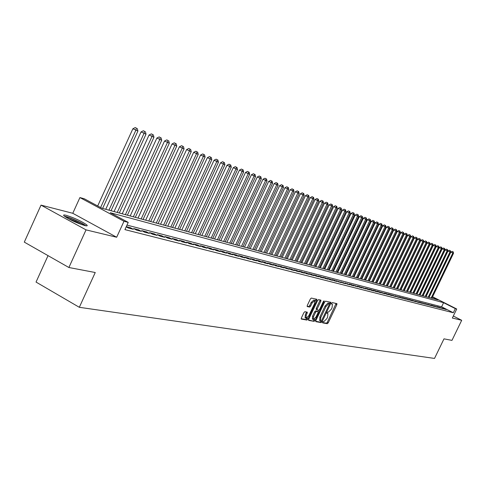 <?xml version="1.0" encoding="UTF-8"?>
<svg xmlns="http://www.w3.org/2000/svg" width="486" height="486" viewBox="0 0 486 486"><rect width="100%" height="100%" fill="white"/><g stroke="black" fill="none" stroke-linecap="round" stroke-linejoin="round"><path stroke-width="0.73" d="M322.674 322.109L322.649 322.874L327.327 323.706L328.244 322.783L336.828 304.71L336.944 303.641L332.272 302.608L331.628 303.252L331.549 304.011L332.412 304.254L332.053 307.693L331.337 309.205L328.396 312.158L327.795 312.042L327.151 312.686L327.072 313.434L327.953 313.683L327.594 317.085L326.878 318.597L323.931 321.568L323.324 321.459L322.674 322.109M84.88 225.583C87.304 226.142 87.851 225.844 86.52 224.69C80.943 220.954 74.127 217.819 66.084 215.274C63.532 214.666 62.961 214.964 64.365 216.173C70.093 219.97 76.928 223.104 84.88 225.583M304.862 311.684L303.89 312.644L301.381 317.953L301.271 319.047L306.945 320.08L307.905 319.126L316.775 300.397L316.878 299.291L311.307 298.064L310.341 299.018L307.298 305.439L307.274 306.587L309.655 307.067L310.621 306.113L312.121 302.948L314.892 300.506L314.606 303.464L308.762 315.809L305.961 318.263L306.253 315.341L307.334 312.182L304.862 311.684M68.891 267.507L24.3 242.125L41.018 205.128L86.034 229.878L68.891 267.507L95.244 272.518L79.321 307.304L434.52 358.431L443.985 338.851L451.974 340.376L461.7 320.292L452.345 318.038L456.719 308.993L455.327 308.628L453.335 312.753L124.92 229.617L128.231 222.388L123.985 221.27L79.917 197.565L84.327 198.792L101.939 208.257L438.165 299.953L432.449 297.061M86.034 229.878L116.67 237.247L123.985 221.27M315.882 320.56L315.851 321.665L321.167 322.613L322.097 321.677L330.772 303.404L330.881 302.322L325.577 301.162L324.642 302.092L315.882 320.56M308.513 320.019L314.144 321.361L308.695 320.396L308.719 319.272L317.577 300.573L318.53 299.631L320.839 300.129M320.061 299.965L319.849 300.761L320.803 301.265L320.912 300.166M320.803 301.265L317.224 308.81L317.115 309.904L318.719 310.238L319.66 309.303L323.372 301.478L324.077 300.846L324.004 301.612L315.086 320.42L314.144 321.361M461.7 320.292L453.317 316.028M444.678 309.108L446.385 309.552L444.435 308.555L442.716 308.112L444.678 309.108M441.798 308.373L443.53 308.817L439.824 307.371L441.798 308.373M438.882 307.626L440.632 308.075L438.658 307.067L436.896 306.617L438.882 307.626M435.924 306.866L437.704 307.322L433.931 305.852L435.924 306.866M432.935 306.101L434.733 306.563L432.734 305.542L430.93 305.08L432.935 306.101M429.897 305.323L431.726 305.791L427.887 304.297L429.897 305.323M426.83 304.534L428.676 305.008L424.8 303.501L426.83 304.534M423.713 303.738L425.59 304.218L421.678 302.699L423.713 303.738M420.56 302.93L422.456 303.416L420.414 302.371L418.513 301.885L420.56 302.93M417.365 302.11L419.284 302.602L415.305 301.059L417.365 302.11M414.121 301.277L416.071 301.776L412.049 300.22L414.121 301.277M410.84 300.433L412.814 300.943L410.737 299.88L408.756 299.37L410.84 300.433M407.511 299.583L409.51 300.093L407.426 299.03L405.415 298.513L407.511 299.583M404.133 298.714L406.162 299.236L404.066 298.161L402.025 297.639L404.133 298.714M400.713 297.839L402.773 298.368L400.658 297.286L398.593 296.758L400.713 297.839M397.238 296.952L399.328 297.487L395.112 295.859L397.238 296.952M393.721 296.047L395.841 296.588L391.576 294.947L393.721 296.047M390.155 295.13L392.299 295.682L390.155 294.583L387.998 294.03L390.155 295.13M386.534 294.206L388.709 294.765L386.552 293.653L384.365 293.094L386.534 294.206M382.859 293.265L385.07 293.83L380.678 292.141L382.859 293.265M379.135 292.305L381.376 292.882L379.189 291.758L376.942 291.181L379.135 292.305M375.356 291.339L377.628 291.922L375.429 290.792L373.145 290.203L375.356 291.339M371.517 290.355L373.825 290.95L371.614 289.808L369.299 289.213L371.517 290.355M367.629 289.358L369.968 289.96L367.744 288.812L365.393 288.21L367.629 289.358M363.674 288.344L366.055 288.951L361.426 287.19L363.674 288.344M359.664 287.317L362.076 287.937L359.828 286.776L357.404 286.151L359.664 287.317M355.594 286.272L358.042 286.898L353.322 285.1L355.594 286.272M351.463 285.215L353.948 285.853L351.67 284.675L349.173 284.031L351.463 285.215M347.265 284.14L349.786 284.784L344.963 282.949L347.265 284.14M343.001 283.046L345.564 283.703L340.686 281.85L343.001 283.046L343.256 282.512M338.669 281.935L341.275 282.603L336.342 280.726L338.669 281.935M334.277 280.805L336.92 281.485L334.587 280.276L331.932 279.596L334.277 280.805M329.806 279.663L332.497 280.349L330.146 279.134L327.449 278.442L329.806 279.663M325.268 278.496L328.001 279.201L325.632 277.974L322.892 277.269L325.268 278.496M320.657 277.318L323.433 278.028L321.052 276.795L318.269 276.078L320.657 277.318M315.967 276.115L318.792 276.838L316.398 275.592L313.567 274.863L315.967 276.115M311.204 274.894L314.071 275.629L311.66 274.377L308.786 273.636L311.204 274.894M306.362 273.654L309.278 274.402L306.854 273.138L303.926 272.385L306.362 273.654M301.442 272.391L304.4 273.15L301.958 271.874L298.987 271.109L301.442 272.391M296.43 271.103L299.449 271.881L296.989 270.599L293.963 269.821L296.43 271.103M291.339 269.803L294.407 270.587L291.934 269.293L288.854 268.503L291.339 269.803M286.163 268.472L289.279 269.274L286.789 267.974L283.66 267.166L286.163 268.472M280.896 267.124L284.067 267.938L281.558 266.626L278.375 265.806L280.896 267.124M275.532 265.751L278.757 266.577L276.236 265.253L272.998 264.42L275.532 265.751M270.076 264.348L273.363 265.192L270.824 263.862L267.531 263.011L270.076 264.348M264.53 262.926L267.871 263.783L265.313 262.44L261.96 261.577L264.53 262.926M258.88 261.48L262.282 262.349L259.706 261L256.292 260.119L258.88 261.48M253.127 260.004L256.59 260.891L253.996 259.53L250.521 258.637L253.127 260.004M247.271 258.503L250.794 259.409L248.188 258.036L244.646 257.124L247.271 258.503M241.305 256.973L244.895 257.896L242.271 256.511L238.669 255.581L241.305 256.973M235.23 255.417L238.887 256.353L236.245 254.956L232.575 254.014L235.23 255.417M229.04 253.832L232.77 254.786L230.103 253.376L226.367 252.416L229.04 253.832M222.734 252.21L226.531 253.188L223.852 251.766L220.043 250.788L222.734 252.21M216.306 250.563L220.176 251.56L217.479 250.126L213.597 249.13L216.306 250.563M209.758 248.887L213.7 249.895L210.985 248.455L207.024 247.435L209.758 248.887M203.081 247.174L207.103 248.206L204.363 246.748L200.329 245.716L203.081 247.174M196.271 245.43L200.372 246.481L197.614 245.011L193.501 243.954L196.271 245.43M189.327 243.65L193.513 244.719L190.731 243.243L186.539 242.162L189.327 243.65M182.244 241.834L186.515 242.927L183.714 241.433L179.437 240.333L182.244 241.834M175.021 239.981L179.37 241.099L176.552 239.592L172.19 238.468L175.021 239.981M167.646 238.091L172.087 239.227L169.25 237.709L164.797 236.567L167.646 238.091M160.119 236.16L164.651 237.32L161.795 235.789L157.245 234.623L160.119 236.16M152.434 234.191L157.063 235.376L154.184 233.833L149.542 232.636L152.434 234.191M144.591 232.18L149.317 233.389L146.414 231.834L141.675 230.613L144.591 232.18M136.578 230.127L141.408 231.36L138.486 229.793L133.644 228.542L136.578 230.127M126.19 226.84L128.395 228.025L133.328 229.289L130.382 227.703L126.275 226.646M453.335 312.753L441.622 306.812L126.986 225.103M48.041 255.636L36.043 282.068L79.321 307.304M116.67 237.247L72.779 213.287L41.018 205.128M72.779 213.287L79.917 197.565M455.327 308.628L443.603 302.699L110.243 212.722L128.231 222.388M432.576 296.794L456.719 308.993M441.622 306.812L443.603 302.699M444.435 308.555L444.265 308.902M441.561 307.82L441.397 308.167M438.658 307.067L438.487 307.425M435.717 306.314L435.541 306.672M432.734 305.542L432.558 305.907M429.715 304.771L429.539 305.135M426.653 303.981L426.477 304.358M423.555 303.185L423.373 303.562M420.414 302.371L420.232 302.76M417.231 301.557L417.043 301.946M414.005 300.725L413.817 301.12M410.737 299.88L410.542 300.287M407.426 299.03L407.225 299.437M404.066 298.161L403.866 298.58M400.658 297.286L400.458 297.711M397.208 296.399L397.001 296.825M393.703 295.494L393.496 295.931M390.155 294.583L389.942 295.026M386.552 293.653L386.334 294.103M382.895 292.712L382.676 293.167M379.189 291.758L378.971 292.226M375.429 290.792L375.204 291.26M371.614 289.808L371.389 290.288M367.744 288.812L367.513 289.298M363.814 287.803L363.577 288.295M359.828 286.776L359.585 287.275M355.776 285.732L355.533 286.242M351.67 284.675L351.421 285.191M347.496 283.599L347.247 284.128M338.955 281.4L338.699 281.941M334.587 280.276L334.325 280.823M330.146 279.134L329.885 279.681M325.632 277.974L325.371 278.527M321.052 276.795L320.79 277.348M316.398 275.592L316.131 276.157M311.66 274.377L311.392 274.942M306.854 273.138L306.581 273.709M301.958 271.874L301.691 272.452M296.989 270.599L296.715 271.176M291.934 269.293L291.655 269.882M286.789 267.974L286.509 268.564M281.558 266.626L281.279 267.221M276.236 265.253L275.957 265.854M270.824 263.862L270.538 264.469M265.313 262.44L265.028 263.054M259.706 261L259.415 261.614M253.996 259.53L253.704 260.15M248.188 258.036L247.89 258.661M242.271 256.511L241.973 257.143M236.245 254.956L235.941 255.6M230.103 253.376L229.805 254.026M223.852 251.766L223.548 252.422M217.479 250.126L217.169 250.788M210.985 248.455L210.675 249.124M204.363 246.748L204.053 247.423M197.614 245.011L197.298 245.691M190.731 243.243L190.415 243.929M183.714 241.433L183.392 242.125M176.552 239.592L176.23 240.291M169.25 237.709L168.921 238.419M161.795 235.789L161.467 236.506M154.184 233.833L153.855 234.556M146.414 231.834L146.079 232.563M138.486 229.793L138.145 230.528M130.382 227.703L130.041 228.45M331.525 303.805L332.199 304.157M322.54 322.522L326.404 323.208L327.315 322.285L336.112 303.44M329.526 303.543L330.043 302.128M315.675 321.295L320.231 322.109L321.21 321.076M321.349 321.106L329.702 303.635L329.01 303.477L326.045 306.441L320.815 317.467L320.456 320.875L321.349 321.106M319.764 320.487L319.873 316.963L325.104 305.943L328.068 302.978L328.712 303.118M319.849 300.761L316.277 308.306L316.167 309.394L317.103 309.886M318.725 310.238L318.044 311.678L317.091 311.174L318.111 311.714L318.002 312.796L315.967 317.091L313.221 319.521L313.519 316.635L315.56 312.328L316.507 311.38L318.038 311.684M314.503 319.144L314.144 319.91L315.086 320.42M317.091 311.174L315.56 310.876L314.612 311.818L312.571 316.125L312.431 319.095M313.197 320.857L314.144 319.91M305.172 317.838L305.293 314.831L306.484 311.994M314.746 300.427L313.932 299.996L311.155 302.438L312.121 302.948M307.085 306.229L308.695 306.551L309.661 305.603L311.155 302.438M315.177 301.235L316.028 299.09M301.168 318.707L305.986 319.569L307.304 317.862M431.884 298.24L453.511 253.315L450.85 252.088L429.017 297.456M452.952 251.76L452.168 251.377L452.952 251.76L452.812 253.042L431.149 298.04M453.231 251.87L453.511 253.315M450.85 252.088L452.168 251.377M65.318 216.878C67.469 217.133 71.096 218.408 76.211 220.693C80.609 222.734 83.471 224.356 84.801 225.559M81.946 224.696L75.78 221.495L67.882 218.427M85.858 225.79C84.06 224.386 80.907 222.649 76.399 220.565C71.126 218.196 67.141 216.75 64.444 216.24M428.944 297.438L450.698 252.222L448.019 250.989L426.058 296.648M450.133 250.661L449.343 250.278L450.133 250.661L449.993 251.948L428.202 297.238M450.419 250.77L450.698 252.222M448.019 250.989L449.343 250.278M425.967 296.624L447.855 251.122L445.158 249.877L423.063 295.834M447.284 249.549L446.488 249.16L447.284 249.549L447.138 250.843L425.22 296.424M447.57 249.658L447.855 251.122M445.158 249.877L446.488 249.16M422.954 295.804L444.969 250.004L442.254 248.753L420.032 295.008M444.392 248.419L443.597 248.03L444.392 248.419L444.247 249.725L422.194 295.597M444.684 248.534L444.969 250.004M442.254 248.753L443.597 248.03M419.904 294.972L442.053 248.875L439.314 247.611L416.958 294.17M441.47 247.277L440.668 246.888L441.47 247.277L441.318 248.589L419.132 294.759M441.762 247.392L442.053 248.875M439.314 247.611L440.668 246.888M416.812 294.127L439.095 247.726L436.337 246.457L413.841 293.319M438.506 246.116L437.698 245.728L438.506 246.116L438.348 247.441L416.034 293.915M438.803 246.232L439.095 247.726M436.337 246.457L437.698 245.728M413.677 293.277L436.1 246.566L433.318 245.29L410.688 292.457M435.499 244.944L434.691 244.549L435.499 244.944L435.347 246.274L412.893 293.058M435.802 245.066L436.1 246.566M433.318 245.29L434.691 244.549M410.506 292.408L433.062 245.387L430.262 244.1L407.493 291.588M432.461 243.759L431.641 243.358L432.461 243.759L432.297 245.096L409.704 292.189M432.765 243.875L433.062 245.387M430.262 244.1L431.641 243.358M407.292 291.533L429.988 244.197L427.164 242.903L404.255 290.701M429.375 242.55L428.555 242.156L429.375 242.55L429.211 243.899L406.478 291.308M429.685 242.672L429.988 244.197M427.164 242.903L428.555 242.156M404.03 290.64L426.872 242.988L424.023 241.682L400.974 289.808M426.252 241.335L425.426 240.935L426.252 241.335L426.082 242.684L403.21 290.421M426.562 241.457L426.872 242.988M424.023 241.682L425.426 240.935M400.731 289.741L423.713 241.767L420.846 240.449L397.645 288.903M423.081 240.096L422.255 239.695L423.081 240.096L422.917 241.457L399.899 289.516M423.403 240.224L423.713 241.767M420.846 240.449L422.255 239.695M397.384 288.83L420.512 240.527L417.62 239.197L394.28 287.985M419.874 238.845L419.041 238.438L419.874 238.845L419.704 240.212L396.54 288.599M420.196 238.972L420.512 240.527M417.62 239.197L419.041 238.438M393.994 287.906L417.261 239.27L414.351 237.927L390.859 287.05M416.623 237.575L415.785 237.168L416.623 237.575L416.447 238.954L393.138 287.669M416.952 237.703L417.261 239.27M414.351 237.927L415.785 237.168M390.556 286.965L413.975 237.994L411.041 236.646L387.397 286.108M413.325 236.287L412.48 235.874L413.325 236.287L413.143 237.672L389.687 286.728M413.653 236.415L413.975 237.994M411.041 236.646L412.48 235.874M387.069 286.017L410.64 236.7L407.681 235.339L383.885 285.148M409.977 234.981L409.133 234.568L409.977 234.981L409.795 236.372L386.188 285.774M410.318 235.109L410.64 236.7M407.681 235.339L409.133 234.568M383.533 285.051L407.256 235.388L404.273 234.021L380.325 284.176M406.588 233.657L405.737 233.244L406.588 233.657L406.405 235.06L382.64 284.808M406.934 233.79L407.256 235.388M404.273 234.021L405.737 233.244M379.949 284.073L403.83 234.064L400.822 232.679L376.717 283.192M403.149 232.314L402.293 231.895L403.149 232.314L402.961 233.723L379.05 283.83M403.495 232.448L403.83 234.064M400.822 232.679L402.293 231.895M376.316 283.083L400.349 232.715L397.317 231.324L373.06 282.196M399.668 230.953L398.806 230.534L399.668 230.953L399.474 232.375L375.399 282.834M400.014 231.087L400.349 232.715M397.317 231.324L398.806 230.534M372.628 282.08L396.819 231.348L393.763 229.945L369.348 281.181M396.126 229.568L395.264 229.149L396.126 229.568L395.932 231.002L371.699 281.825M396.485 229.708L396.819 231.348M393.763 229.945L395.264 229.149M368.892 281.06L393.241 229.963L390.161 228.548L365.581 280.155M392.542 228.171L391.673 227.746L392.542 228.171L392.342 229.611L367.951 280.805M392.901 228.311L393.241 229.963M390.161 228.548L391.673 227.746M365.101 280.027L389.614 228.554L386.504 227.126L361.76 279.116M388.903 226.749L388.028 226.324L388.903 226.749L388.697 228.201L364.142 279.766M389.268 226.895L389.614 228.554M386.504 227.126L388.028 226.324M361.256 278.976L385.933 227.126L382.798 225.692L357.884 278.059M385.21 225.31L384.329 224.878L385.21 225.31L385.003 226.768L360.284 278.715M385.586 225.455L385.933 227.126M382.798 225.692L384.329 224.878M357.35 277.913L382.196 225.68L379.031 224.228L353.954 276.984M381.467 223.846L380.581 223.414L381.467 223.846L381.255 225.316L356.366 277.646M381.844 223.991L382.196 225.68M379.031 224.228L380.581 223.414M353.389 276.832L378.406 224.21L375.216 222.746L349.963 275.896M377.665 222.363L376.772 221.926L377.665 222.363L377.446 223.839L352.393 276.558M378.047 222.509L378.406 224.21M375.216 222.746L376.772 221.926M349.373 275.738L374.554 222.722L371.34 221.245L345.917 274.797M373.807 220.857L372.908 220.413L373.807 220.857L373.588 222.345L348.359 275.459M374.196 221.009L374.554 222.722M371.34 221.245L372.908 220.413M345.291 274.626L370.654 221.209L367.404 219.721L341.81 273.673M369.895 219.326L368.989 218.882L369.895 219.326L369.664 220.826L344.264 274.341M370.289 219.478L370.654 221.209M367.404 219.721L368.989 218.882M341.154 273.497L366.687 219.672L363.413 218.171L337.636 272.537M365.915 217.777L365.01 217.327L365.915 217.777L365.685 219.283L340.109 273.211M366.316 217.928L366.687 219.672M363.413 218.171L365.01 217.327M336.95 272.348L362.665 218.111L359.361 216.598L333.402 271.382M361.882 216.197L360.97 215.754L361.882 216.197L361.645 217.716L335.887 272.057M362.289 216.355L362.665 218.111M359.361 216.598L360.97 215.754M332.685 271.188L358.577 216.531L355.248 215L329.107 270.21M357.787 214.599L356.864 214.15L357.787 214.599L357.544 216.13L331.604 270.89M358.2 214.757L358.577 216.531M355.248 215L356.864 214.15M328.348 270.003L354.428 214.921L351.068 213.378L324.739 269.019M353.626 212.971L352.702 212.522L353.626 212.971L353.383 214.514L327.254 269.706M354.045 213.135L354.428 214.921M351.068 213.378L352.702 212.522M323.949 268.807L350.212 213.287L346.822 211.732L320.31 267.81M349.404 211.325L348.468 210.869L349.404 211.325L349.148 212.874L322.838 268.503M349.829 211.489L350.212 213.287M346.822 211.732L348.468 210.869M319.484 267.586L345.935 211.629L342.508 210.061L315.809 266.583M345.109 209.648L344.173 209.193L345.109 209.648L344.853 211.21L318.354 267.276M345.54 209.818L345.935 211.629M342.508 210.061L344.173 209.193M314.946 266.346L341.585 209.946L338.128 208.366L311.234 265.338M340.753 207.947L339.811 207.486L340.753 207.947L340.492 209.521L313.798 266.036M341.19 208.117L341.585 209.946M338.128 208.366L339.811 207.486M310.335 265.089L337.169 208.233L333.682 206.635L306.587 264.068M336.324 206.216L335.376 205.754L336.324 206.216L336.057 207.801L309.169 264.773M336.768 206.392L337.169 208.233M333.682 206.635L335.376 205.754M305.645 263.813L332.685 206.495L329.162 204.885L301.867 262.78M331.823 204.46L330.869 203.992L331.823 204.46L331.549 206.058L304.467 263.491M332.278 204.636L332.685 206.495M329.162 204.885L330.869 203.992M300.889 262.513L328.123 204.728L324.569 203.099L297.074 261.474M327.248 202.674L326.288 202.2L327.248 202.674L326.975 204.284L299.686 262.185M327.71 202.856L328.123 204.728M324.569 203.099L326.288 202.2M296.053 261.195L323.488 202.935L319.897 201.289L292.201 260.144M322.607 200.858L321.635 200.384L322.607 200.858L322.321 202.48L294.832 260.861M323.075 201.04L323.488 202.935M319.897 201.289L321.635 200.384M291.132 259.852L318.78 201.107L315.153 199.448L287.244 258.795M317.88 199.017L316.908 198.537L317.88 199.017L317.589 200.645L289.893 259.518M318.354 199.199L318.78 201.107M315.153 199.448L316.908 198.537M286.139 258.491L313.992 199.254L310.329 197.577L282.214 257.422M313.075 197.14L312.097 196.66L313.075 197.14L312.784 198.786L284.875 258.145M313.561 197.328L313.992 199.254M310.329 197.577L312.097 196.66M281.054 257.106L309.12 197.365L305.427 195.676L277.093 256.025M308.197 195.232L307.207 194.746L308.197 195.232L307.893 196.891L279.772 256.754M308.689 195.427L309.12 197.365M305.427 195.676L307.207 194.746M275.89 255.697L304.169 195.445L300.439 193.744L271.887 254.603M303.228 193.294L302.237 192.808L303.228 193.294L302.918 194.965L274.584 255.338M303.732 193.489L304.169 195.445M300.439 193.744L302.237 192.808M270.635 254.263L299.139 193.495L295.367 191.776L266.595 253.163M298.179 191.32L297.183 190.834L298.179 191.32L297.863 193.003L269.311 253.905M298.69 191.52L299.139 193.495M295.367 191.776L297.183 190.834M265.295 252.805L294.018 191.514L290.203 189.771L261.207 251.693M293.046 189.315L292.037 188.823L293.046 189.315L292.724 191.01L263.941 252.441M293.562 189.522L294.018 191.514M290.203 189.771L292.037 188.823M259.858 251.323L288.805 189.491L284.954 187.736L255.733 250.199M287.821 187.274L286.807 186.776L287.821 187.274L287.487 188.981L258.485 250.952M288.344 187.481L288.805 189.491M284.954 187.736L286.807 186.776M254.33 249.816L283.502 187.438L279.614 185.664L250.156 248.68M282.506 185.202L281.485 184.698L282.506 185.202L282.166 186.922L252.927 249.433M283.04 185.409L283.502 187.438M279.614 185.664L281.485 184.698M248.698 248.285L278.107 185.348L274.177 183.556L244.488 247.131M277.093 183.088L276.066 182.584L277.093 183.088L276.747 184.82L247.277 247.896M277.64 183.301L278.107 185.348M274.177 183.556L276.066 182.584M242.976 246.718L272.622 183.222L268.649 181.412L238.717 245.558M271.589 180.938L270.55 180.428L271.589 180.938L271.231 182.681L241.524 246.323M272.142 181.156L272.622 183.222M268.649 181.412L270.55 180.428M237.144 245.132L267.033 181.053L263.017 179.225L232.843 243.96M265.982 178.751L264.943 178.234L265.982 178.751L265.617 180.506L235.674 244.731M266.547 178.97L267.033 181.053M263.017 179.225L264.943 178.234M231.215 243.51L261.34 178.854L257.282 177.001L226.865 242.326M260.271 176.521L259.226 176.005L260.271 176.521L259.907 178.295L229.714 243.103M260.848 176.746L261.34 178.854M257.282 177.001L259.226 176.005M225.17 241.864L255.551 176.606L251.444 174.735L220.778 240.667M254.464 174.249L253.406 173.733L254.464 174.249L254.087 176.041L223.645 241.451M255.047 174.48L255.551 176.606M251.444 174.735L253.406 173.733M219.016 240.187L249.652 174.322L245.503 172.433L214.575 238.978M248.546 171.941L247.483 171.418L248.546 171.941L248.158 173.745L217.461 239.762M249.142 172.172L249.652 174.322M245.503 172.433L247.483 171.418M212.753 238.48L243.638 171.989L239.446 170.082L208.263 237.253M242.514 169.584L241.445 169.061L242.514 169.584L242.119 171.406L211.167 238.049M243.121 169.821L243.638 171.989M239.446 170.082L241.445 169.061M206.368 236.737L237.52 169.62L233.274 167.688L201.83 235.497M236.372 167.19L235.297 166.655L236.372 167.19L235.971 169.019L204.758 236.299M236.992 167.427L237.52 169.62M233.274 167.688L235.297 166.655M199.868 234.963L231.281 167.202L226.986 165.252L195.275 233.711M230.115 164.742L229.034 164.207L230.115 164.742L229.702 166.589L198.221 234.513M230.747 164.991L231.281 167.202M226.986 165.252L229.034 164.207M193.24 233.159L224.921 164.742L220.583 162.761L188.598 231.889M223.736 162.251L222.649 161.716L223.736 162.251L223.311 164.116L191.563 232.703M224.38 162.506L224.921 164.742M220.583 162.761L222.649 161.716M186.484 231.318L218.439 162.227L214.053 160.228L181.788 230.036M217.236 159.712L216.136 159.171L217.236 159.712L216.805 161.595L184.777 230.85M217.892 159.973L218.439 162.227M214.053 160.228L216.136 159.171M179.601 229.441L211.835 159.669L207.394 157.646L174.851 228.141M210.608 157.124L209.502 156.577L210.608 157.124L210.165 159.019L177.858 228.961M211.276 157.385L211.835 159.669M207.394 157.646L209.502 156.577M172.579 227.521L205.098 157.057L200.603 155.016L167.773 226.215M203.853 154.487L202.735 153.934L203.853 154.487L203.391 156.395L170.805 227.041M204.533 154.755L205.098 157.057M200.603 155.016L202.735 153.934M165.422 225.571L198.227 154.396L193.677 152.331L160.556 224.246M196.958 151.796L195.834 151.237L196.958 151.796L196.49 153.722L163.606 225.079M197.65 152.069L198.227 154.396M193.677 152.331L195.834 151.237M158.12 223.578L191.223 151.681L186.612 149.591L153.193 222.236M189.923 149.05L188.793 148.491L189.923 149.05L189.443 150.994L156.267 223.074M190.634 149.324L191.223 151.681M186.612 149.591L188.793 148.491M150.666 221.549L184.066 148.91L179.407 146.79L145.685 220.188M182.748 146.25L181.612 145.685L182.748 146.25L182.256 148.206L148.783 221.033M183.477 146.529L184.066 148.91M179.407 146.79L181.612 145.685M143.066 219.478L176.77 146.079L172.05 143.941L138.024 218.099M175.428 143.388L174.28 142.817L175.428 143.388L174.924 145.369L141.14 218.949M176.169 143.68L176.77 146.079M172.05 143.941L174.28 142.817M135.308 217.357L169.322 143.194L164.541 141.025L130.199 215.966M167.956 140.472L166.795 139.895L167.956 140.472L167.439 142.465L133.346 216.823M168.709 140.764L169.322 143.194M164.541 141.025L166.795 139.895M127.387 215.201L161.723 140.247L156.881 138.054L122.217 213.791M160.325 137.489L159.159 136.912L160.325 137.489L159.797 139.506L125.382 214.654M161.097 137.793L161.723 140.247M156.881 138.054L159.159 136.912M119.301 212.996L153.953 137.24L149.05 135.017L114.064 211.568M152.531 134.446L151.359 133.863L152.531 134.446L151.99 136.481L117.254 212.437M153.321 134.756L153.953 137.24M149.05 135.017L151.359 133.863M111.045 210.742L146.025 134.166L141.055 131.913L105.741 209.296M144.573 131.341L143.388 130.752L144.573 131.341L144.014 133.389L108.955 210.171M145.375 131.651L146.025 134.166M141.055 131.913L143.388 130.752M102.613 208.439L137.921 131.032L132.891 128.747L97.692 205.979M136.445 128.164L135.248 127.569L136.445 128.164L135.867 130.236L100.614 207.546M137.265 128.486L137.921 131.032M132.891 128.747L135.248 127.569M326.999 313.191L327.728 313.579M335.899 304.218L336.828 304.71M327.315 322.285L328.244 322.783M326.404 323.208L327.327 323.706M329.83 302.912L330.772 303.404M321.161 321.179L322.097 321.677M320.231 322.109L321.167 322.613M328.068 302.978L329.01 303.477M325.104 305.943L326.045 306.441M319.873 316.963L320.815 317.467M316.277 308.306L317.224 308.81M323.451 301.32L324.004 301.612M312.571 316.125L313.519 316.635M315.56 310.876L316.507 311.38M314.612 311.818L315.56 312.328M306.271 312.765L307.231 313.276M305.293 314.831L306.253 315.341M309.661 305.603L310.621 306.113M308.695 306.551L309.655 307.067M315.815 299.892L316.775 300.397M306.952 318.616L307.905 319.126M305.986 319.569L306.945 320.08M327.017 313.184L327.795 313.598M331.476 303.762L332.26 304.175M319.515 320.371L320.456 320.875M316.167 309.394L317.115 309.904M312.273 319.01L313.221 319.521M305.001 317.747L305.961 318.263"/></g></svg>
